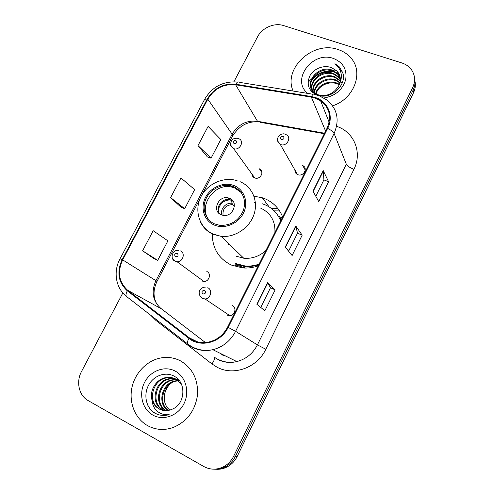 <?xml version="1.0" encoding="UTF-8"?>
<svg xmlns="http://www.w3.org/2000/svg" width="494" height="494" viewBox="0 0 494 494"><rect width="100%" height="100%" fill="white"/><g stroke="black" fill="none" stroke-linecap="round" stroke-linejoin="round"><path stroke-width="0.74" d="M282.661 217.02C279.215 208.4 273.256 202.287 264.784 198.674L262.326 197.779L253.972 196.198M212.297 233.928C212.327 248.223 218.632 258.584 231.217 265.031L242.807 267.958C248.013 268.335 253.163 267.612 258.263 265.803M251.94 174.123C252.113 175.901 253.014 177.148 254.645 177.877L254.725 177.908C260.332 180.304 265.099 170.93 259.362 168.818L259.288 168.787M294.912 169.992C294.801 172.066 295.665 173.579 297.512 174.53L297.759 174.641C303.347 177.105 308.367 168.108 302.81 165.62L302.377 165.428M202.003 281.012L203.868 281.45C209.178 281.858 211.685 273.441 206.85 271.515M227.302 315.172L229.815 315.635C235.045 315.493 236.929 307.324 232.205 305.385M272.163 208.666L277.739 208.357M282.136 218.064L278.307 215.958M215.983 469.238C219.947 469.528 223.739 468.713 227.364 466.799C231.667 464.428 234.965 460.939 237.25 456.333L413.49 92.773C415.306 88.932 415.794 85.073 414.954 81.183M122.839 292.948L81.535 371.476C75.897 381.726 78.886 395.571 88.062 400.535L203.787 466.503C210.314 469.998 216.965 470.041 223.751 466.639C228.117 464.23 231.458 460.686 233.779 456.011L412.706 87.494L413.101 90.149C414.929 86.283 415.423 82.399 414.571 78.484C415.423 82.399 414.929 86.283 413.101 90.149L235.527 456.172L413.101 90.149L413.49 92.773M214.1 469.177C218.095 469.473 221.917 468.652 225.573 466.719C229.908 464.329 233.224 460.816 235.527 456.172C233.224 460.816 229.908 464.329 225.573 466.719C221.917 468.652 218.095 469.473 214.1 469.177M337.976 49.505C313.134 40.409 282.803 68.505 293.152 91.044C282.803 68.505 313.134 40.409 337.976 49.505C343.058 51.154 347.282 53.871 350.641 57.668C347.282 53.871 343.058 51.154 337.976 49.505M180.329 360.781C174.296 357.724 167.898 356.761 161.137 357.891C147.187 360.324 135.029 372.692 131.904 387.673C128.749 402.641 135.134 418.603 147.508 425.593C155.561 429.971 164.113 430.607 173.166 427.514C187.035 421.555 195.149 410.736 197.507 395.052C198.248 379.386 192.518 367.968 180.329 360.781C174.296 357.724 167.898 356.761 161.137 357.891C147.187 360.324 135.029 372.692 131.904 387.673C128.749 402.641 135.134 418.603 147.508 425.593C155.561 429.971 164.113 430.607 173.166 427.514C187.035 421.555 195.149 410.736 197.507 395.052C198.248 379.386 192.518 367.968 180.329 360.781M315.431 98.17L320.575 100.733C329.634 107.76 331.801 116.911 327.077 128.193L227.604 327.114C223.412 335.012 217.156 339.989 208.832 342.039C201.552 343.478 195.056 342.083 189.344 337.84L127.699 290.299C118.844 282.167 117.171 272.027 122.679 259.875L207.807 99.177C214.371 88.506 223.652 83.708 235.644 84.777L311.374 97.145L315.431 98.17M315.703 97.627L311.547 96.577L235.823 84.233C223.535 83.14 214.026 88.056 207.295 98.991L122.172 259.634C116.528 272.089 118.245 282.482 127.31 290.818L188.949 338.39C200.712 348.103 221.096 342.521 228.172 327.392L327.652 128.397C334.006 116.275 328.121 101.622 315.703 97.627M256.88 304.298L264.846 310.751L275.146 289.898L267.612 282.667L256.88 304.298M260.746 307.429L270.49 287.755L267.612 282.667M270.484 287.767L275.146 289.898M313.005 191.19L318.747 201.614L328.578 181.712L323.23 170.591L313.005 191.19M315.79 196.248L323.91 179.853L323.23 170.591M323.891 179.89L328.578 181.712M285.279 247.056L292.115 255.546L302.174 235.175L295.758 225.949L285.279 247.056M288.595 251.174L297.512 233.174L295.758 225.949M297.499 233.199L302.174 235.175M323.385 107.785L324.113 107.717L323.385 107.785M332.579 105.815C354.266 98.979 364.164 71.889 350.641 57.668C364.164 71.889 354.266 98.979 332.579 105.815M412.706 87.494C415.435 81.467 415.188 75.798 411.971 70.488C409.594 66.888 406.198 64.368 401.789 62.929L283.581 25.571C274.374 22.458 262.073 27.825 257.547 36.846L233.921 81.757M197.995 145.594L211.068 158.179L220.812 139.518L208.104 126.396L197.995 145.594L207.387 156.919M142.605 250.804L157.716 260.35L167.898 240.844L153.183 230.704L142.605 250.804L154.128 258.733M170.615 197.6L184.688 208.696L194.648 189.622L180.958 177.957L170.615 197.6L181.051 207.264M184.688 208.696L180.928 207.214M211.068 158.179L207.264 156.876M157.716 260.35L154.005 258.677M315.66 93.625C317.463 85.295 328.473 79.775 336.815 83.023L339.403 84.283M316.098 93.879C318.198 85.795 328.942 80.645 337.081 83.801L339.217 84.733M314.122 92.508C314.555 83.393 326.602 76.255 335.753 79.898L339.996 82.362M314.474 92.798C315.277 83.857 327.071 77.144 336.025 80.683L339.878 82.831M312.863 91.248C311.695 81.664 324.694 72.643 334.673 76.718L340.292 80.528M313.153 91.575C312.406 82.078 325.176 73.557 334.944 77.515L340.243 80.979L339.983 80.182M313.116 92.952C306.379 83.085 321.162 68.314 333.58 73.489L338.921 76.971L340.329 78.762M312.084 90.217C309.621 80.411 323.23 69.907 333.851 74.298L339.187 77.78L340.341 79.194M318.043 95.398C330.708 99.603 346.325 85.944 343.04 73.569L339.397 66.949L334.938 63.683C341.891 69.648 343.188 76.947 338.828 85.573C333.987 93.644 327.226 96.768 318.55 94.934L314.388 92.73C302.606 84.017 317.969 64.214 332.462 70.204L337.847 73.705L340.125 77.058M317.71 95.299L314.709 93.514C302.946 84.814 318.278 65.047 332.74 71.031L338.118 74.526L340.199 77.478M340.718 81.51L341.335 82.307M341.582 82.671L342.027 83.4M338.828 85.573C341.311 80.047 340.687 75.187 336.951 70.988L331.61 67.709L337.031 71.222L339.816 75.817M323.829 97.997C335.117 96.083 342.391 90.038 345.652 79.849C347.239 69.543 343.163 62.423 333.425 58.477C312.449 50.561 290.565 80.17 307.787 93.415M331.61 67.709C323.755 64.535 313.468 68.746 309.707 76.132C306.336 84.709 308.731 91.007 316.895 95.015M338.915 82.609L339.847 82.936M341.99 70.685L340.508 70.426M335.778 70.055L332.413 70.185M330.498 70.401L325.892 71.358M315.685 75.872L312.609 78.046M311.306 79.114L308.275 82.06M334.938 63.683L339.452 67.122L342.842 72.853M310.917 82.084C315.184 73.767 326.972 69.314 335.871 72.618M311.306 80.757C317.018 72.865 324.774 69.895 334.58 71.846M233.786 186.726L231.211 185.886C221.534 183.441 210.086 189.43 205.905 199.057C201.62 208.647 205.516 220.009 214.655 223.936L219.824 225.344C230.859 225.746 238.738 220.725 243.462 210.283C246.327 199.415 243.097 191.561 233.786 186.726M241.294 192.604L234.885 188.084L232.322 187.245C214.081 181.736 196.655 207.813 209.981 220.954M236.249 264.327L246.018 266.865L258.387 265.556M280.882 220.565L277.387 214.705M235.261 263.426L245.061 265.97C249.785 266.371 254.466 265.753 259.109 264.117M280.691 220.96C277.653 213.352 272.392 207.937 264.914 204.726L262.32 203.794M236.268 256.219L243.727 258.22C251.996 258.918 259.393 256.355 265.902 250.526M274.917 232.501C275.386 220.985 270.613 212.846 260.604 208.098M255.386 202.509L254.237 202.454M229.63 198.316L228.179 197.859C218.329 195.272 211.679 211.197 221.176 214.779L223.14 215.341C232.995 217.385 238.935 201.645 229.63 198.316M233.23 201.373L229.753 199.675C222.232 197.68 214.878 207.783 219.503 213.803M227.604 242.647L234.137 248.951M228.765 244.777L227.524 242.566M281.648 219.04L280.567 218.49L281.284 219.768M218.268 210.87C219.311 203.874 223.368 200.2 230.439 199.854M231.606 199.502L231.958 203.293L234.354 206.702M167.886 410.483C156.796 403.691 161.927 382.893 175.321 380.868L177.957 380.571M178.408 380.565L179.266 380.596M168.343 410.409C157.666 403.339 162.977 383.128 176.105 381.127L178.297 380.843M178.754 380.831L179.439 380.831M166.083 410.631L165.484 410.31C153.381 404.259 158.018 381.918 172.134 379.824L176.543 379.583M176.976 379.627L178.742 379.954M166.534 410.613L166.317 410.495C154.239 404.463 158.858 382.171 172.937 380.084L176.901 379.812M177.346 379.843L178.834 380.059M164.304 410.551L162.106 409.563C149.898 403.456 154.616 380.874 168.874 378.756C172.505 378.095 175.827 378.558 178.847 380.133M164.743 410.588L162.958 409.754C150.775 403.66 155.474 381.14 169.695 379.028C172.925 378.423 175.944 378.737 178.76 379.972M152.183 400.578C153.517 404.271 155.801 407.037 159.043 408.89C162.551 410.761 166.28 411.113 170.226 409.958L171.986 409.285C185.256 404.53 186.683 382.646 174.573 376.434C165.891 371.235 153.893 375.465 148.713 384.931C143.427 394.348 145.835 406.871 153.782 412.533L154.789 413.132C159.284 415.553 164.076 416.059 169.164 414.651C164.521 415.176 160.451 413.953 156.962 410.965C154.048 408.328 152.455 404.864 152.183 400.578C148.929 391.452 155.869 379.244 165.546 377.663C169.214 376.996 172.573 377.459 175.623 379.059L181.638 384.727M162.977 410.341L159.525 408.995C147.237 402.838 152.016 380.077 166.385 377.941C170.041 377.274 173.394 377.737 176.432 379.33M169.72 410.1L168.479 408.828C161.458 402.005 163.6 388.123 172.14 382.498M168.479 408.828L169.757 410.094M175.129 371.056C164.613 365.449 150.423 370.778 144.551 382.418C138.53 393.971 142.272 409.279 152.831 415.084C163.304 421.067 178.038 415.763 183.941 403.752C190.005 391.835 185.725 376.496 175.129 371.056M160.223 415.108C154.789 413.923 150.658 410.662 147.836 405.327M237.25 456.333L233.779 456.011M336.63 126.328C353.976 131.83 362.621 152.424 353.908 169.356L265.815 349.258L257.417 344.892L346.313 164.187L334.098 133.46C333.265 131.805 331.116 130.12 327.652 128.397M265.815 349.258C257.257 367.721 233.662 376.267 217.113 367.233L211.945 363.942L155.838 320.365L150.695 315.246M218.231 359.422C224.048 362.3 230.241 363.016 236.805 361.565C246 359.181 252.872 353.624 257.417 344.892L235.589 331.313C230.525 340.909 222.961 347.041 212.883 349.703C203.621 351.691 195.352 349.974 188.091 344.559L187.448 343.768C194.864 349.517 203.343 351.493 212.883 349.703L236.805 361.565C230.463 363.127 224.424 362.565 218.681 359.885L214.538 357.372C214.822 358.854 213.958 361.046 211.945 363.942M318.006 95.404L314.258 94.459C313.486 93.601 312.585 94.311 311.547 96.577M122.172 259.634L120.011 258.837L204.652 99.269L207.295 98.991M126.52 296.758L121.648 291.46M127.31 290.818C126.1 293.115 125.729 294.924 126.211 296.246L127.007 297.147M313.091 94.274L239.096 82.288C238.071 81.417 236.978 82.066 235.823 84.233M188.949 338.39C187.64 340.743 187.14 342.533 187.448 343.768L126.211 296.246C115.639 287.817 113.107 271.434 120.011 258.837M228.172 327.392L235.589 331.313L334.098 133.46C339.853 119.727 337.309 108.489 326.472 99.745L319.39 95.885M189.764 338.05L191.011 339.014M156.345 319.63L155.838 320.365M353.908 169.356C349.894 167.707 347.362 165.984 346.313 164.187M122.679 259.875L155.919 280.672C151.034 291.719 152.689 300.969 160.89 308.423L205.424 342.546M127.699 290.299L161.439 308.849M189.344 337.84L197.297 341.792M220.948 353.976L224.072 355.248M311.374 97.145L325.614 131.114M235.644 84.777L257.491 121.265C246.506 120.128 238.059 124.432 232.137 134.183L155.919 280.672L156.981 281.475C153.023 289.805 153.066 297.499 157.098 304.551M324.564 133.213L257.491 121.265L257.973 121.901C247.568 121.172 239.127 125.859 232.649 135.949L232.594 136.054M207.807 99.177L232.137 134.183L232.649 135.949L202.299 194.315M259.98 122.259L324.305 133.726M285.464 247.284L295.906 226.246M313.159 191.468L323.335 170.955M257.09 304.471L267.797 282.889M214.124 224.98C224.177 229.482 238.009 224.023 243.351 213.334C248.84 202.707 244.474 189.758 234.31 185.701C224.227 181.496 210.864 186.954 205.553 197.347C200.095 207.678 203.985 220.633 214.124 224.98M239.973 181.65C252.193 186.528 258.56 201.07 253.953 214.557C249.464 228.067 234.749 237.799 221.096 236.36L212.982 234.242C206.875 231.439 202.552 226.974 200.008 220.855M236.478 266.902L235.317 264.79L245.499 268.057M221.954 215.063C219.762 209.388 225.814 202.274 231.958 203.293M223.029 215.322C222.528 208.678 225.678 205.09 232.489 204.565M303.662 166.175L303.149 166.256M285.637 134.417L286.137 134.677C292.195 137.307 286.65 147.144 280.561 144.532L277.523 140.895M283.099 136.239C280.351 136.542 279.783 137.665 281.389 139.604C284.136 139.302 284.711 138.178 283.099 136.239M207.746 287.73C212.889 289.817 210.747 298.784 205.029 298.969L202.281 298.475L199.835 295.999M204.652 290.41C201.885 290.583 201.274 291.781 202.818 294.01C205.59 293.837 206.202 292.633 204.652 290.41M279.048 210.123L273.435 210.166L279.024 210.086M238.627 138.635L238.719 138.678C244.95 140.901 239.67 151.127 233.588 148.589L230.735 145.464M234.131 143.723C236.799 143.427 237.373 142.321 235.854 140.407C233.193 140.704 232.618 141.809 234.131 143.723M252.607 175.049L252.273 175.555M180.452 250.903C185.695 252.965 182.866 262.172 177.08 261.764L175.055 261.301L172.764 259.035M175.475 256.8C178.155 256.596 178.754 255.435 177.284 253.311C174.604 253.515 174.005 254.676 175.475 256.8M269.1 206.869L262.326 197.779M305.243 170.134L302.81 165.62M262.018 172.696L259.362 168.818M227.364 466.799L223.751 466.639M320.575 100.733L329.152 122.24M237.633 82.047C223.288 80.973 212.315 86.685 204.701 99.183M200.107 198.526L156.981 281.475M221.726 354.797L225.77 356.094M314.709 93.514L314.388 92.73M339.187 77.78L338.921 76.971M338.118 74.526L337.847 73.705M237.089 180.668C223.282 176.315 206.702 184.101 200.515 197.619C194.161 211.062 199.52 227.654 212.704 233.89L221.096 236.36L243.727 258.22M232.322 187.245L231.211 185.886M246.018 266.865L245.061 265.97M229.753 199.675L228.179 197.859M176.105 381.127L175.321 380.868M172.937 380.084L172.134 379.824M169.695 379.028L168.874 378.756M166.385 377.941L165.546 377.663M297.512 174.53L280.289 144.421C276.634 141.482 276.504 138.314 279.9 134.93C282.117 133.8 283.791 133.541 284.921 134.146M205.214 287.236C201.509 286.687 195.575 292.485 202.052 298.215L205.029 298.969L229.815 315.635M254.725 177.908L233.588 148.589L230.642 145.168C230.531 140.086 232.921 137.807 237.824 138.326M203.868 281.45L177.08 261.764L174.833 261.06C169.738 258.875 172.357 249.198 178.606 250.452"/></g></svg>
